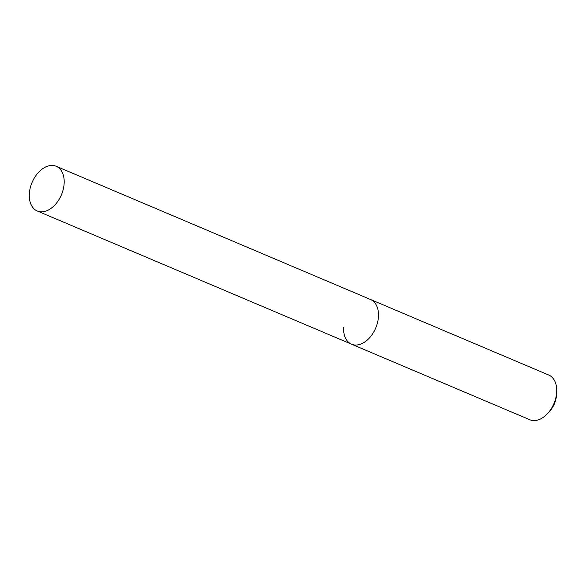 <?xml version="1.0" encoding="UTF-8"?>
<svg xmlns="http://www.w3.org/2000/svg" width="586" height="586" viewBox="0 0 586 586"><rect width="100%" height="100%" fill="white"/><g stroke="black" fill="none" stroke-linecap="round" stroke-linejoin="round"><path stroke-width="0.88" d="M343.601 327.603A24.282 15.932 -67 0 0 351.563 344.202L529.788 419.737A24.282 15.932 -67 0 0 547.331 413.841L549.133 411.929A19.301 12.658 -67 0 0 556.583 394.363A19.301 12.658 -67 0 0 556.583 394.275M547.331 413.841A24.282 15.932 -67 0 0 556.693 391.741A24.282 15.932 -67 0 0 556.7 391.631A24.282 15.932 -67 0 0 548.738 375.033L56.212 166.285A24.282 15.932 -67 0 0 29.3 194.391A24.282 15.932 -67 0 0 37.262 210.989A24.282 15.932 -67 0 0 64.174 182.883A24.282 15.932 -67 0 0 56.212 166.285M351.563 344.202A24.282 15.932 -67 0 0 378.475 316.096A24.282 15.932 -67 0 0 370.513 299.497A24.282 15.932 -67 0 1 378.475 316.096A24.282 15.932 -67 0 1 351.563 344.202L37.262 210.989M556.583 394.363L556.693 391.741"/></g></svg>
